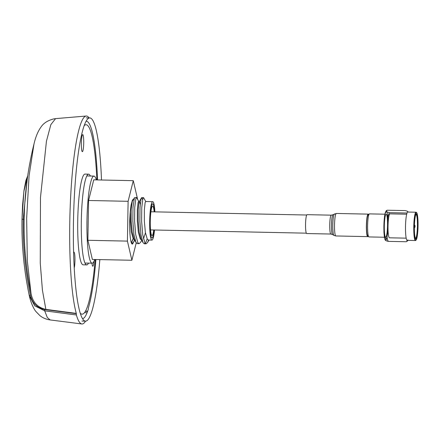 <?xml version="1.0" encoding="UTF-8"?>
<svg xmlns="http://www.w3.org/2000/svg" width="440" height="440" viewBox="0 0 440 440"><rect width="100%" height="100%" fill="white"/><g stroke="black" fill="none" stroke-linecap="round" stroke-linejoin="round"><path stroke-width="0.66" d="M384.94 214.203L369.452 213.884A11.523 1.606 91.2 0 0 369.221 213.989A11.523 1.606 91.2 0 0 368.099 218.251A11.523 1.606 91.2 0 0 367.631 229.664A11.523 1.606 91.2 0 0 368.748 236.808A11.523 1.606 91.2 0 0 368.968 236.924L384.456 237.248M369.221 213.989L367.966 215.221A10.258 1.43 91.2 0 0 366.971 219.01A10.258 1.43 91.2 0 0 366.553 229.169A10.258 1.43 91.2 0 0 367.543 235.527L368.748 236.808M384.813 218.598A11.523 1.606 -88.8 0 1 386.166 214.231A11.523 1.606 -88.8 0 1 387.475 220.748A11.523 1.606 -88.8 0 1 387.035 232.903A11.523 1.606 -88.8 0 1 385.688 237.276A11.523 1.606 -88.8 0 1 384.379 230.753A11.523 1.606 -88.8 0 1 384.813 218.598M417.423 217.025A14.157 1.969 91.2 0 0 416.493 212.608M416.664 212.735L416.323 212.366A14.157 1.969 91.2 0 0 416.048 212.223A14.157 1.969 91.2 0 0 414.387 217.586A14.157 1.969 91.2 0 0 413.853 232.518A14.157 1.969 91.2 0 0 415.459 240.526A14.157 1.969 91.2 0 0 415.74 240.394L416.097 240.042A13.794 1.92 91.2 0 0 417.445 234.944A13.794 1.92 91.2 0 0 418 221.287A13.794 1.92 91.2 0 0 416.664 212.735A13.794 1.92 91.2 0 0 414.783 217.822A13.794 1.92 91.2 0 0 414.304 233.228A13.794 1.92 91.2 0 0 416.097 240.042M416.048 212.223L407.781 212.047A14.157 1.969 91.2 0 0 406.12 217.415A14.157 1.969 91.2 0 0 405.587 232.348A14.157 1.969 91.2 0 0 407.193 240.356L415.459 240.526M415.943 214.407A11.979 1.667 -88.8 0 1 416.004 214.401A11.979 1.667 -88.8 0 1 417.362 221.177A11.979 1.667 -88.8 0 1 416.906 233.811A11.979 1.667 -88.8 0 1 415.503 238.348A11.979 1.667 -88.8 0 1 415.443 238.343M415.613 238.59A12.342 1.716 -88.8 0 1 414.42 230.94A12.342 1.716 -88.8 0 1 414.92 218.724A12.342 1.716 -88.8 0 1 416.125 214.159A12.342 1.716 -88.8 0 1 417.731 220.253A12.342 1.716 -88.8 0 1 417.302 234.042A12.342 1.716 -88.8 0 1 415.613 238.59L415.272 238.227A11.979 1.667 -88.8 0 1 414.48 235.472M406.687 214.203L389.95 213.857A11.979 1.667 91.2 0 0 388.542 218.394A11.979 1.667 91.2 0 0 388.091 231.028A11.979 1.667 91.2 0 0 389.45 237.804L406.186 238.156M384.527 216.739A14.52 2.018 91.2 0 1 385.523 212.086L386.304 210.628L387.184 210.21C385.523 212.218 384.637 214.396 384.527 216.739A14.52 2.018 91.2 0 0 383.939 231.099C383.84 233.877 384.527 236.489 386.007 238.931C384.962 239.278 384.742 239.674 385.336 240.114C385.545 240.543 386.524 240.966 388.262 241.373C387.134 239.299 386.826 237.1 387.327 234.762L388.102 231.308M385.094 239.762L385.336 240.114A14.52 2.018 91.2 0 0 387.327 234.762A14.52 2.018 91.2 0 0 387.915 220.402A14.52 2.018 91.2 0 0 386.513 211.393A14.52 2.018 91.2 0 0 386.304 211.25M388.13 223.091L387.915 220.402C387.624 217.619 388.13 215.034 389.439 212.652C387.695 212.24 386.722 211.822 386.513 211.393M383.939 231.099A14.52 2.018 91.2 0 0 384.956 239.388L385.099 239.762M385.066 239.668A14.52 2.018 91.2 0 0 385.336 240.114M414.865 217.234A11.979 1.667 -88.8 0 1 415.767 214.511L416.125 214.159M415.916 240.157A14.157 1.969 91.2 0 0 417.032 235.785M408.232 212.058A14.52 2.018 91.2 0 0 408.078 211.844C407.869 211.409 406.89 210.991 405.147 210.584L387.184 210.21M407.891 239.866L407.11 241.323L406.901 240.565A14.52 2.018 91.2 0 0 407.644 240.361M407.11 241.323L406.23 241.747L388.262 241.373M389.439 212.652L407.039 213.015M414.964 225.907L415.036 227.079L414.964 225.907M154.165 229.994A17.072 2.376 -88.8 0 1 153.885 232.249A17.072 2.376 -88.8 0 1 150.502 233.613A17.072 2.376 -88.8 0 1 150.805 209.512A17.072 2.376 -88.8 0 1 154.545 211.849M27.181 179.652L23.221 219.263L22 219.208C21.56 244.888 23.975 270.298 29.249 295.438L30.443 295.174C32.236 303.072 36.993 307.863 44.721 309.546L76.285 313.682L76.379 314.98L44.688 310.827L47.284 317.449L50.1 319.93L81.851 323.972A104.555 14.553 91.2 0 0 82.418 323.966A104.555 14.553 91.2 0 0 85.542 321.139A101.629 14.146 -88.8 0 1 73.469 221.716A101.629 14.146 -88.8 0 1 89.776 117.92A101.629 14.146 -88.8 0 1 101.503 180.004M76.379 314.98A104.555 14.553 91.2 0 0 81.851 323.972M50.1 319.935C46.09 319.33 42.669 317.873 39.842 315.552L35.998 311.619C33.66 309.018 30.608 301.884 29.392 296.065L29.249 295.438C23.98 270.298 21.56 244.888 22 219.208L23.881 191.373L27.687 176.049M29.249 295.438L34.733 305.833L44.688 310.827L44.721 309.546M87.032 312.846L84.607 312.527M87.527 311.553L85.421 311.278M24.151 219.285L23.221 219.263C22.787 244.833 25.196 270.138 30.443 295.174M31.284 294.613C33.099 302.72 37.956 307.643 45.859 309.386L42.427 290.197L40.255 263.021L40.486 197.439L46.453 141.157L50.848 124.63L55.561 118.635L54.137 118.806C47.85 120.357 43.412 123.184 40.832 127.292C37.873 131.461 35.585 137.066 33.963 144.1L29.073 175.819L26.653 218.257L27.308 260.838L30.998 293.298M45.859 309.386L76.291 313.385A103.461 14.399 -88.8 0 1 70.598 197.879A103.461 14.399 -88.8 0 1 86.191 116.028A103.461 14.399 -88.8 0 1 89.062 117.909M87.632 311.273L85.575 311.003M76.291 313.385L76.285 313.682M95.909 259.518A98.219 13.668 -88.8 0 1 88.363 307.945L88.341 309.144A99.314 13.822 -88.8 0 1 82.561 318.72M86.07 121.264A98.219 13.668 -88.8 0 1 97.57 179.922M147.147 238.953L145.805 242.495L144.331 243.771L143.115 242.787L140.96 238.733L139.227 232.282L138.21 221.056L138.215 209.671L138.98 202.472L139.508 201.394L138.633 201.372L138.1 202.455L137.341 209.655L137.329 221.034L138.347 232.26L140.272 239.047L141.565 239.877M145.442 232.843L143.479 238.876M152.746 201.669L145.651 201.52L145.123 202.598L144.359 209.798L144.353 221.183L145.371 232.408L147.29 239.195L148.363 240.014L151.943 240.091A19.217 2.673 -88.8 0 1 149.661 221.293A19.217 2.673 -88.8 0 1 152.746 201.669A19.217 2.673 -88.8 0 1 154.891 211.855M154.512 229.999A19.217 2.673 -88.8 0 1 151.943 240.091M130.229 212.102L130.312 220.891L131.329 232.117L133.249 238.898L134.541 239.729M141.774 240.273L140.492 242.468L139.067 243.661L137.313 243.628L135.938 242.369L133.936 238.59L132.204 232.133L131.186 220.907L131.197 209.523L132.27 201.438L134.425 197.742L136.516 197.489L138.847 201.575M139.508 201.394L140.25 204.391M142.962 242.517L140.948 234.647L139.871 221.183L140.019 207.531L141.07 198.897L141.785 197.599L142.615 199.821M135.938 242.369L133.925 234.504L132.847 221.034L132.996 207.383L134.425 197.742M133.106 238.656L131.373 242.792M148.594 240.02L147.51 242.616L146.091 243.81L144.87 242.82L142.703 234.685L141.625 221.221L141.774 207.565L142.824 198.93L143.539 197.637L145.871 201.724M139.067 243.661L137.847 242.677L135.68 234.537L134.602 221.073L134.75 207.422L135.806 198.787L136.516 197.489M134.547 239.74L133.469 242.325L131.687 243.43M154.149 211.844A14.74 2.052 91.2 0 0 151.943 206.993A14.74 2.052 91.2 0 0 150.288 221.199A14.74 2.052 91.2 0 0 151.41 234.861A14.74 2.052 91.2 0 0 153.769 229.988M80.256 313.192A94.732 13.184 91.2 0 0 95.2 259.501M96.855 179.911A94.732 13.184 91.2 0 0 84.172 125.642M81.34 143.336A8.53 1.188 -88.8 0 1 82.682 134.624A8.53 1.188 -88.8 0 1 83.721 142.967A8.53 1.188 -88.8 0 1 82.385 151.679A8.53 1.188 -88.8 0 1 81.34 143.336M73.601 252.466A8.53 1.188 -88.8 0 1 74.954 260.48A8.53 1.188 -88.8 0 1 74.228 267.944M93.99 261.245A8.53 1.188 -88.8 0 1 91.96 263.186M368.17 236.192A11.253 1.568 -88.8 0 1 367.725 236.627A11.253 1.568 -88.8 0 1 366.394 228.8A11.253 1.568 -88.8 0 1 368.192 214.126A11.253 1.568 -88.8 0 1 368.621 214.583M305.558 226.974A9.438 1.315 91.2 0 0 306.669 233.536L330.864 234.042A9.438 1.315 -88.8 0 1 329.747 227.48A9.438 1.315 -88.8 0 1 331.254 215.171L307.065 214.665A9.438 1.315 91.2 0 0 305.558 226.974M88.517 263.115A45.37 6.314 -88.8 0 1 86.713 264.891A45.37 6.314 -88.8 0 1 81.323 220.506A45.37 6.314 -88.8 0 1 88.605 174.169A45.37 6.314 -88.8 0 1 90.338 176.022M86.713 264.891L83.121 264.82A45.37 6.314 -88.8 0 1 77.732 220.435A45.37 6.314 -88.8 0 1 85.014 174.097L88.605 174.169M99.842 259.6A101.629 14.146 -88.8 0 1 85.542 321.139L81.945 321.062M96.338 179.899A43.555 6.061 91.2 0 0 93.957 176.099A43.555 6.061 91.2 0 0 86.966 220.583A43.555 6.061 91.2 0 0 92.142 263.192A43.555 6.061 91.2 0 0 94.683 259.49M133.408 242.429L132.726 243.837C130.636 246.169 128.959 230.967 129.938 216.453A19.965 2.778 -88.8 0 1 131.384 203.83L132.572 199.887L133.496 199.331M131.505 243.095L133.138 238.711M132.275 200.508L132.627 200.822M137.599 199.221L133.276 180.67L128.112 201.311L88.583 200.486L87.89 240.284L127.419 241.109L131.885 260.266L92.356 259.44L87.89 240.284M128.112 201.311L127.419 241.109M131.885 260.266L136.235 242.864M133.265 199.733L132.677 199.722M133.276 180.67L93.742 179.845L88.583 200.486M334.4 213.945A10.764 1.496 91.2 0 0 332.805 227.953A10.764 1.496 91.2 0 0 333.955 235.4L335.863 235.961A11.253 1.568 91.2 0 1 334.538 228.14A11.253 1.568 91.2 0 1 336.331 213.461L332.948 214.753A9.922 1.381 91.2 0 0 331.48 227.667A9.922 1.381 91.2 0 0 332.536 234.531L333.955 235.4M414.909 238.337L415.388 238.348M415.41 214.385L415.882 214.396M415.063 225.643L414.436 224.972M415.036 227.079L414.375 227.722M22 219.208L22.589 204.853L24.008 190.438L25.85 180.637L27.742 175.709M33.952 144.133A338.811 338.811 0 0 0 30.866 292.65L31.372 295.009M55.561 118.635L86.191 116.028M150.535 229.917L306.317 233.167M150.915 211.772L306.697 215.023M132.011 201.234L132.38 201.245M141.449 197.885L139.288 201.581M144.331 243.771L146.091 243.81M141.785 197.599L143.539 197.637M131.736 243.507L132.044 243.518M147.51 242.616L149.023 240.031M133.469 242.325L134.75 240.125M330.864 234.042L332.536 234.531M367.725 236.627L335.863 235.961M331.254 215.171L332.948 214.753M368.192 214.126L336.331 213.461M89.776 117.92L86.185 117.849M84.981 263.043L92.142 263.192M86.801 175.945L93.957 176.099"/></g></svg>
